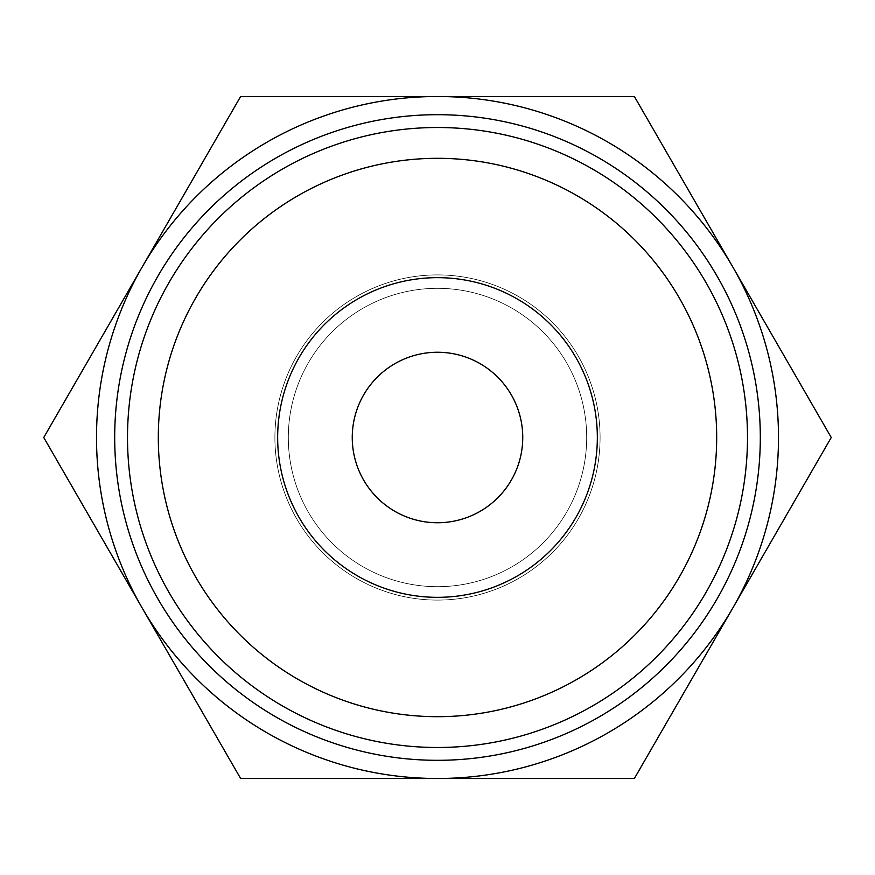 <?xml version="1.0" encoding="UTF-8"?>
<svg xmlns="http://www.w3.org/2000/svg" width="875" height="875" viewBox="0 0 875 875"><rect width="100%" height="100%" fill="white"/><g stroke="black" fill="none" stroke-linecap="round" stroke-linejoin="round"><path stroke-width="0.66" stroke-dasharray="4.38 3.28" d="M586.688 437.5A149.188 149.188 0 0 0 362.906 308.306A149.188 149.188 0 0 0 362.906 566.705A149.188 149.188 0 0 0 586.688 437.5A149.188 149.188 0 0 0 362.906 308.306A149.188 149.188 0 0 0 362.906 566.705A149.188 149.188 0 0 0 586.688 437.5A149.188 149.188 0 0 0 362.906 308.306A149.188 149.188 0 0 0 362.906 566.705A149.188 149.188 0 0 0 586.688 437.5A149.188 149.188 0 0 0 362.906 308.306A149.188 149.188 0 0 0 362.906 566.705A149.188 149.188 0 0 0 586.688 437.5M352.253 437.5A85.247 85.247 0 0 1 480.123 363.672A85.247 85.247 0 0 1 480.123 511.328A85.247 85.247 0 0 1 352.253 437.5M600.086 437.5A162.586 162.586 0 0 0 356.202 296.691A162.586 162.586 0 0 0 356.202 578.309A162.586 162.586 0 0 0 600.086 437.5A162.586 162.586 0 0 0 356.202 296.691A162.586 162.586 0 0 0 356.202 578.309A162.586 162.586 0 0 0 600.086 437.5A162.586 162.586 0 0 0 356.202 296.691A162.586 162.586 0 0 0 356.202 578.309A162.586 162.586 0 0 0 600.086 437.5A162.586 162.586 0 0 1 356.202 578.309A162.586 162.586 0 0 1 356.202 296.691A162.586 162.586 0 0 1 600.086 437.5M634.375 778.498L831.25 437.5L634.375 96.502L240.625 96.502L43.75 437.5L240.625 778.498L634.375 778.498M437.5 778.498A340.998 340.998 0 0 1 142.188 267.006A340.998 340.998 0 0 1 732.812 267.006A340.998 340.998 0 0 1 437.5 778.498M277.659 437.5A159.841 159.841 0 0 1 517.42 299.075A159.841 159.841 0 0 1 517.42 575.925A159.841 159.841 0 0 1 277.659 437.5"/><path stroke-width="1.31" d="M831.25 437.5L634.375 778.498L240.625 778.498L43.75 437.5L240.625 96.502L634.375 96.502L831.25 437.5M732.812 607.994A340.998 340.998 0 0 1 142.188 607.994A340.998 340.998 0 0 1 437.5 96.502A340.998 340.998 0 0 1 732.812 607.994M437.5 716.691A279.191 279.191 0 0 0 679.284 297.905A279.191 279.191 0 0 0 195.716 297.905A279.191 279.191 0 0 0 437.5 716.691M277.659 437.5A159.841 159.841 0 0 1 517.42 299.075A159.841 159.841 0 0 1 517.42 575.925A159.841 159.841 0 0 1 277.659 437.5M437.5 114.691A322.809 322.809 0 0 1 717.062 598.905A322.809 322.809 0 0 1 157.938 598.905A322.809 322.809 0 0 1 437.5 114.691M437.5 127.509A309.991 309.991 0 0 1 747.491 437.5A309.991 309.991 0 0 1 437.5 747.491A309.991 309.991 0 0 1 127.509 437.5A309.991 309.991 0 0 1 437.5 127.509M352.253 437.5A85.247 85.247 0 0 1 480.123 363.672A85.247 85.247 0 0 1 480.123 511.328A85.247 85.247 0 0 1 352.253 437.5"/></g></svg>
